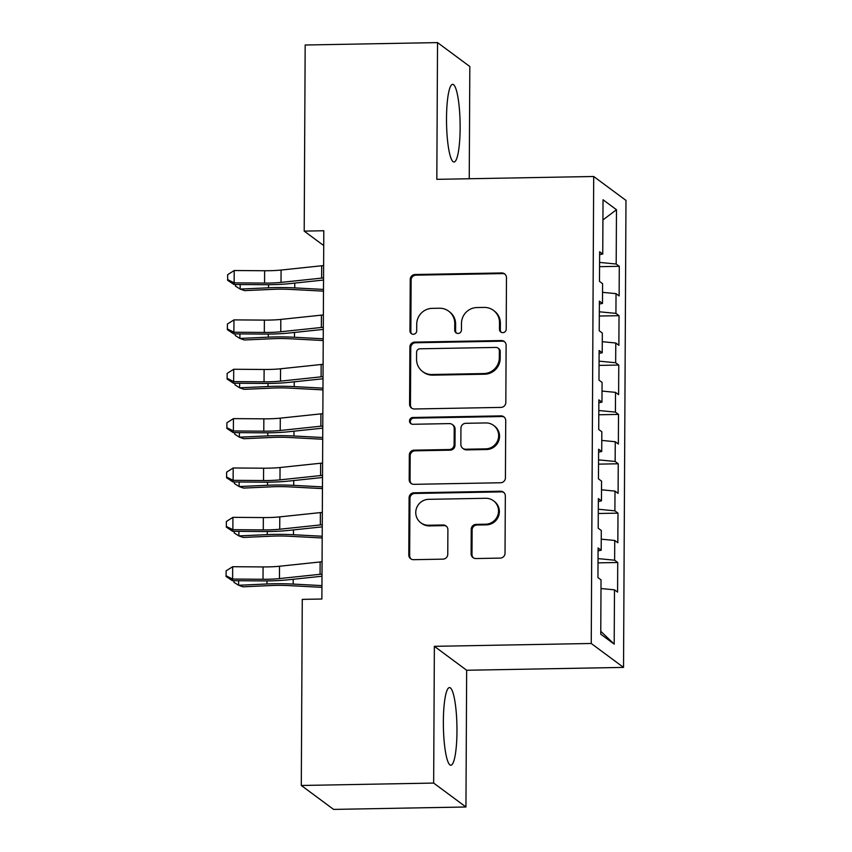 <?xml version="1.0" encoding="UTF-8"?>
<svg xmlns="http://www.w3.org/2000/svg" width="852" height="852" viewBox="0 0 852 852"><rect width="100%" height="100%" fill="white"/><g stroke="black" fill="none" stroke-linecap="round" stroke-linejoin="round"><path stroke-width="1.28" d="M502.818 332.642A3.419 3.344 -53.5 0 0 506.205 329.192L506.471 277.699A4.888 4.771 -53.5 0 0 501.69 272.949L415.073 274.514A4.888 4.771 -53.5 0 0 410.238 279.456L409.972 330.938A3.419 3.344 -53.5 0 0 413.316 334.272A3.419 3.344 -53.5 0 0 416.703 330.81L416.734 324.154A15.645 15.261 -53.5 0 1 432.22 308.36L439.44 308.232A15.645 15.261 -53.5 0 1 454.755 323.462L454.712 330.118A3.419 3.344 -53.5 0 0 458.067 333.452A3.419 3.344 -53.5 0 0 461.454 330.001L461.486 323.334A15.645 15.261 -53.5 0 1 476.971 307.551L484.192 307.423A15.645 15.261 -53.5 0 1 499.506 322.642L499.464 329.309A3.419 3.344 -53.5 0 0 502.818 332.642M456.97 731.463A38.841 6.773 89 0 0 449.451 687.585A38.841 6.773 89 0 0 443.359 721.367A38.841 6.773 89 0 0 450.868 765.245A38.841 6.773 89 0 0 456.97 731.463M460.133 128.226A38.841 6.773 89 0 0 452.614 84.348A38.841 6.773 89 0 0 446.512 118.14A38.841 6.773 89 0 0 454.031 162.008A38.841 6.773 89 0 0 460.133 128.226M471.113 553.789A4.888 4.771 -53.5 0 0 475.895 558.539L500.199 558.103A4.888 4.771 -53.5 0 0 505.034 553.172L505.332 495.992A4.888 4.771 -53.5 0 0 500.55 491.231L413.934 492.807A4.888 4.771 -53.5 0 0 409.098 497.738L408.79 554.918A4.888 4.771 -53.5 0 0 413.582 559.679L442.933 559.146A4.888 4.771 -53.5 0 0 447.769 554.205L447.896 529.742A4.888 4.771 -53.5 0 0 443.115 524.981L428.556 525.247A13.078 12.759 -53.5 0 1 416.436 508.41A13.078 12.759 -53.5 0 1 428.694 499.325L485.715 498.282A13.078 12.759 -53.5 0 1 497.834 515.13A13.078 12.759 -53.5 0 1 485.576 524.214L476.076 524.385A4.888 4.771 -53.5 0 0 471.241 529.316L471.113 553.789L471.976 554.428A4.888 4.771 -53.5 0 0 473.467 557.922M433.657 783.073L465.948 806.993L466.662 670.258L434.371 646.327L433.657 783.073L301.299 785.48L302.268 599.371L321.875 599.02L323.803 230.754L304.196 231.116L323.728 245.578M434.371 646.327L591.245 643.484L593.695 176.492L625.986 200.412L623.536 667.404L591.245 643.484M469.239 178.75L469.825 66.52L437.534 42.6L436.82 179.335L593.695 176.492M437.534 42.6L305.176 45.007L304.196 231.116M500.987 407.405A4.888 4.771 -53.5 0 0 505.822 402.474L506.12 345.294A4.888 4.771 -53.5 0 0 501.338 340.544L414.722 342.11A4.888 4.771 -53.5 0 0 409.887 347.052L409.588 404.221A4.888 4.771 -53.5 0 0 414.37 408.981L500.987 407.405M505.726 420.643L505.428 477.823A4.888 4.771 -53.5 0 1 500.593 482.754L413.976 484.33A4.888 4.771 -53.5 0 1 409.184 479.57L409.322 455.096A4.888 4.771 -53.5 0 1 414.157 450.165L449.281 449.526A4.888 4.771 -53.5 0 0 454.116 444.595L454.201 428.364A4.888 4.771 -53.5 0 0 449.419 423.604L412.847 424.275A3.419 3.344 -53.5 0 1 409.674 419.866A3.419 3.344 -53.5 0 1 412.879 417.491L500.944 415.882A4.888 4.771 -53.5 0 1 505.726 420.643M599.574 266.676L619.287 266.314L616.188 264.024L616.475 209.72L603.035 199.762L602.747 254.066L599.648 251.766L599.488 281.384L602.588 283.684L602.492 303.429L599.393 301.129L599.233 330.757L602.332 333.047L602.226 352.792L599.126 350.502L598.977 380.12L602.076 382.41L601.97 402.155L598.871 399.865L598.722 429.483L601.821 431.772L601.714 451.517L598.615 449.228L598.455 478.845L601.555 481.146L601.459 500.891L598.36 498.59L598.2 528.208L601.299 530.508L601.192 550.254L598.093 547.953L597.944 577.571L601.043 579.871L600.756 634.176L614.196 644.133L600.766 631.3M619.287 266.314L619.127 295.932L616.028 293.642L615.932 313.387L599.329 311.789M599.307 316.039L619.031 315.677L615.932 313.387M619.031 315.677L618.871 345.305L615.772 343.005L615.666 362.75L599.073 361.152M599.052 365.401L618.765 365.05L615.666 362.75M618.765 365.05L618.616 394.668L615.517 392.367L615.41 412.112L598.818 410.515M598.796 414.764L618.509 414.413L615.41 412.112M618.509 414.413L618.36 444.03L615.261 441.73L615.155 461.475L598.562 459.878M598.541 464.138L618.254 463.776L615.155 461.475M618.254 463.776L618.094 493.393L614.995 491.103L614.899 510.849L598.296 509.24M598.274 513.5L617.998 513.138L614.899 510.849M617.998 513.138L617.838 542.756L614.739 540.466L614.633 560.211L598.04 558.603M598.019 562.863L617.732 562.501L614.633 560.211M617.732 562.501L617.583 592.119L614.484 589.829L614.196 644.133M601.192 550.254L598.083 550.818M614.484 589.829L600.99 588.53M601.459 500.891L598.338 501.455M614.739 540.466L601.256 539.167M601.714 451.517L598.594 452.092M614.995 491.103L601.512 489.793M601.97 402.155L598.86 402.73M615.261 441.73L601.768 440.431M602.226 352.792L599.116 353.367M615.517 392.367L602.034 391.068M602.492 303.429L599.371 303.994M615.772 343.005L602.289 341.705M602.747 254.066L599.638 254.631M616.028 293.642L602.545 292.342M301.299 785.48L333.59 809.4L465.948 806.993M466.662 670.258L623.536 667.404M616.475 209.72L602.928 219.944M616.188 264.024L599.595 262.416M501.264 332.28A3.419 3.344 -53.5 0 1 500.337 329.958L500.38 323.291A15.645 15.261 -53.5 0 0 494.288 311.001L493.414 310.362M448.663 311.172L449.536 311.821A15.645 15.261 -53.5 0 1 455.628 324.111L455.586 330.768A3.419 3.344 -53.5 0 0 456.512 333.1M504.991 274.216A4.888 4.771 -53.5 0 0 502.563 273.588L415.946 275.164A4.888 4.771 -53.5 0 0 411.111 280.095L410.845 331.577A3.419 3.344 -53.5 0 0 411.761 333.909M504.64 341.812A4.888 4.771 -53.5 0 0 502.211 341.183L415.595 342.76A4.888 4.771 -53.5 0 0 410.76 347.691L410.451 404.87A4.888 4.771 -53.5 0 0 411.942 408.364M499.357 350.747A3.419 3.344 -53.5 0 0 496.002 347.424L419.983 348.798A3.419 3.344 -53.5 0 0 416.596 352.259L416.553 359.278A15.645 15.261 -53.5 0 0 431.868 374.507L483.84 373.559A15.645 15.261 -53.5 0 0 499.315 357.776L499.357 350.747L500.23 351.397A3.419 3.344 -53.5 0 0 498.899 348.713L498.026 348.063M422.645 371.568L423.519 372.217A15.645 15.261 -53.5 0 0 432.741 375.157L431.868 374.507M500.23 351.397L500.188 358.426A15.645 15.261 -53.5 0 1 484.713 374.209L432.741 375.157M452.305 424.52L453.179 425.169A4.888 4.771 -53.5 0 1 455.075 429.014L454.989 445.245A4.888 4.771 -53.5 0 1 450.154 450.175L415.03 450.815A4.888 4.771 -53.5 0 0 410.185 455.745L410.057 480.219A4.888 4.771 -53.5 0 0 411.548 483.712M504.246 417.15A4.888 4.771 -53.5 0 0 501.817 416.532L413.752 418.13A3.419 3.344 -53.5 0 0 411.292 423.913M485.736 448.866A13.078 12.759 -53.5 0 0 493.585 425.404A13.078 12.759 -53.5 0 0 485.864 422.943L465.778 423.306A4.888 4.771 -53.5 0 0 460.943 428.247L460.857 444.478A4.888 4.771 -53.5 0 0 465.639 449.228L485.736 448.866L486.609 449.515A13.078 12.759 -53.5 0 0 494.458 426.043L493.585 425.404M462.753 448.312L463.626 448.961A4.888 4.771 -53.5 0 0 466.513 449.877L465.639 449.228M486.609 449.515L466.513 449.877M493.425 500.742L494.298 501.391A13.078 12.759 -53.5 0 1 486.449 524.853L476.95 525.034A4.888 4.771 -53.5 0 0 472.114 529.965L471.976 554.428M420.845 522.787L421.719 523.437A13.078 12.759 -53.5 0 0 429.429 525.897L428.556 525.247M446.416 526.248A4.888 4.771 -53.5 0 0 443.988 525.631L429.429 525.897M503.851 492.499A4.888 4.771 -53.5 0 0 501.423 491.881L414.807 493.457A4.888 4.771 -53.5 0 0 409.961 498.388L409.663 555.568A4.888 4.771 -53.5 0 0 411.154 559.05M323.494 291.15L290.479 289.414A24.9 3.259 -179.7 0 0 273.023 289.339L244.63 290.628L240.157 289.084L268.55 287.795A37.35 4.888 0.3 0 1 294.739 287.901L323.504 289.424M240.179 284.536L240.157 289.084L235.482 286.123L235.482 284.504M323.558 277.933A17.423 2.279 -179.7 0 0 321.619 278.114L281.011 282.395A24.9 3.259 0.3 0 1 264.567 283.077L234.151 282.864L233.959 284.493L264.376 284.706A37.35 4.888 -179.7 0 0 289.041 283.684L323.547 280.042M323.622 265.59A17.423 2.279 -179.7 0 0 321.683 265.771L281.075 270.052A24.9 3.259 0.3 0 1 264.631 270.744L234.215 270.521L234.151 282.864L227.644 279.605L227.665 274.674L227.644 279.605M227.569 280.255L233.959 284.493M234.215 270.521L227.665 274.674M323.227 340.523L290.223 338.776A24.9 3.259 -179.7 0 0 272.757 338.702L244.375 339.991L239.902 338.446L268.284 337.158A37.35 4.888 0.3 0 1 294.483 337.264L323.238 338.787M239.923 333.899L239.902 338.446L235.216 335.486L235.227 333.867M322.972 389.886L289.968 388.139A24.9 3.259 -179.7 0 0 272.502 388.075L244.109 389.353L239.636 387.809L268.029 386.531A37.35 4.888 0.3 0 1 294.217 386.627L322.983 388.15M239.668 383.272L239.636 387.809L234.96 384.848L234.971 383.23M323.302 327.296A17.423 2.279 -179.7 0 0 321.364 327.477L280.755 331.758A24.9 3.259 0.3 0 1 264.312 332.45L233.895 332.227L233.704 333.856L264.12 334.08A37.35 4.888 -179.7 0 0 288.785 333.047L323.291 329.404M323.366 314.963A17.423 2.279 -179.7 0 0 321.428 315.133L280.819 319.425A24.9 3.259 0.3 0 1 264.376 320.107L233.959 319.883L233.895 332.227L227.388 328.968L227.409 324.037L227.388 328.968M227.314 329.618L233.704 333.856M233.959 319.883L227.409 324.037M323.046 376.669A17.423 2.279 -179.7 0 0 321.108 376.84L280.489 381.132A24.9 3.259 0.3 0 1 264.045 381.813L233.64 381.589L233.448 383.219L263.864 383.443A37.35 4.888 -179.7 0 0 288.53 382.41L323.036 378.778M323.11 364.326A17.423 2.279 -179.7 0 0 321.172 364.496L280.564 368.788A24.9 3.259 0.3 0 1 264.12 369.47L233.704 369.257L233.64 381.589L227.122 378.331L227.154 373.4L227.122 378.331M227.047 378.991L233.448 383.219M233.704 369.257L227.154 373.4M322.716 439.249L289.701 437.502A24.9 3.259 -179.7 0 0 272.246 437.438L243.853 438.727L239.38 437.183L267.773 435.894A37.35 4.888 0.3 0 1 293.961 436L322.727 437.513M239.401 432.635L239.38 437.183L234.705 434.211L234.715 432.603M322.461 488.611L289.446 486.865A24.9 3.259 -179.7 0 0 271.98 486.801L243.597 488.089L239.124 486.545L267.517 485.257A37.35 4.888 0.3 0 1 293.706 485.363L322.461 486.875M239.146 481.998L239.124 486.545L234.449 483.574L234.449 481.966M322.78 426.032A17.423 2.279 -179.7 0 0 320.853 426.202L280.233 430.494A24.9 3.259 0.3 0 1 263.79 431.176L233.373 430.963L233.192 432.592L263.609 432.805A37.35 4.888 -179.7 0 0 288.274 431.783L322.77 428.141M322.844 413.689A17.423 2.279 -179.7 0 0 320.916 413.87L280.297 418.151A24.9 3.259 0.3 0 1 263.854 418.833L233.437 418.62L233.373 430.963L226.866 427.704L226.888 422.762L226.866 427.704M226.792 428.354L233.192 432.592M233.437 418.62L226.888 422.762M322.525 475.395A17.423 2.279 -179.7 0 0 320.586 475.576L279.978 479.857A24.9 3.259 0.3 0 1 263.534 480.539L233.118 480.326L232.926 481.955L263.343 482.168A37.35 4.888 -179.7 0 0 288.008 481.146L322.514 477.503M322.588 463.051A17.423 2.279 -179.7 0 0 320.65 463.232L280.042 467.514A24.9 3.259 0.3 0 1 263.598 468.195L233.182 467.982L233.118 480.326L226.611 477.067L226.632 472.125L226.611 477.067M226.536 477.716L232.926 481.955M233.182 467.982L226.632 472.125M322.194 537.974L289.19 536.238A24.9 3.259 -179.7 0 0 271.724 536.164L243.342 537.452L238.869 535.908L267.251 534.619A37.35 4.888 0.3 0 1 293.439 534.726L322.205 536.249M238.89 531.36L238.869 535.908L234.183 532.937L234.194 531.328M322.269 524.757A17.423 2.279 -179.7 0 0 320.331 524.938L279.722 529.22A24.9 3.259 0.3 0 1 263.279 529.901L232.862 529.688L232.671 531.318L263.087 531.531A37.35 4.888 -179.7 0 0 287.752 530.508L322.258 526.866M322.333 512.414A17.423 2.279 -179.7 0 0 320.395 512.595L279.786 516.876A24.9 3.259 0.3 0 1 263.343 517.569L232.926 517.345L232.862 529.688L226.344 526.429L226.376 521.488L226.344 526.429M226.27 527.079L232.671 531.318M232.926 517.345L226.376 521.488M321.939 587.347L288.924 585.601A24.9 3.259 -179.7 0 0 271.469 585.526L243.076 586.815L238.603 585.271L266.995 583.982A37.35 4.888 0.3 0 1 293.184 584.089L321.95 585.612M238.635 580.723L238.603 585.271L233.927 582.31L233.938 580.691M322.013 574.12A17.423 2.279 -179.7 0 0 320.075 574.301L279.456 578.583A24.9 3.259 0.3 0 1 263.012 579.275L232.596 579.051L232.415 580.681L262.831 580.904A37.35 4.888 -179.7 0 0 287.497 579.871L321.992 576.229M322.077 561.788A17.423 2.279 -179.7 0 0 320.139 561.958L279.52 566.239A24.9 3.259 0.3 0 1 263.076 566.931L232.671 566.708L232.596 579.051L226.089 575.792L226.121 570.861L226.089 575.792M226.014 576.442L232.415 580.681M232.671 566.708L226.121 570.861M500.38 323.291L499.506 322.642M455.586 330.768L454.712 330.118M455.628 324.111L454.755 323.462M410.845 331.577L409.972 330.938M411.111 280.095L410.238 279.456M415.946 275.164L415.073 274.514M502.563 273.588L501.69 272.949M500.337 329.958L499.464 329.309M410.451 404.87L409.588 404.221M410.76 347.691L409.887 347.052M415.595 342.76L414.722 342.11M502.211 341.183L501.338 340.544M484.713 374.209L483.84 373.559M500.188 358.426L499.315 357.776M410.057 480.219L409.184 479.57M410.185 455.745L409.322 455.096M415.03 450.815L414.157 450.165M450.154 450.175L449.281 449.526M454.989 445.245L454.116 444.595M455.075 429.014L454.201 428.364M413.752 418.13L412.879 417.491M501.817 416.532L500.944 415.882M472.114 529.965L471.241 529.316M476.95 525.034L476.076 524.385M486.449 524.853L485.576 524.214M443.988 525.631L443.115 524.981M409.663 555.568L408.79 554.918M409.961 498.388L409.098 497.738M414.807 493.457L413.934 492.807M501.423 491.881L500.55 491.231M268.561 284.706L268.55 287.795M294.76 283.077L294.739 287.901M281.011 282.395L281.075 270.052M264.567 283.077L264.631 270.744M321.619 278.114L321.683 265.771M268.305 334.08L268.284 337.158M294.504 332.45L294.483 337.264M268.05 383.443L268.029 386.531M294.249 381.813L294.217 386.627M280.755 331.758L280.819 319.425M264.312 332.45L264.376 320.107M321.364 327.477L321.428 315.133M280.489 381.132L280.564 368.788M264.045 381.813L264.12 369.47M321.108 376.84L321.172 364.496M267.784 432.805L267.773 435.894M293.983 431.176L293.961 436M267.528 482.168L267.517 485.257M293.727 480.539L293.706 485.363M280.233 430.494L280.297 418.151M263.79 431.176L263.854 418.833M320.853 426.202L320.916 413.87M279.978 479.857L280.042 467.514M263.534 480.539L263.598 468.195M320.586 475.576L320.65 463.232M267.272 531.531L267.251 534.619M293.471 529.901L293.439 534.726M279.722 529.22L279.786 516.876M263.279 529.901L263.343 517.569M320.331 524.938L320.395 512.595M267.006 580.894L266.995 583.982M293.216 579.264L293.184 584.089M279.456 578.583L279.52 566.239M263.012 579.275L263.076 566.931M320.075 574.301L320.139 561.958"/></g></svg>
